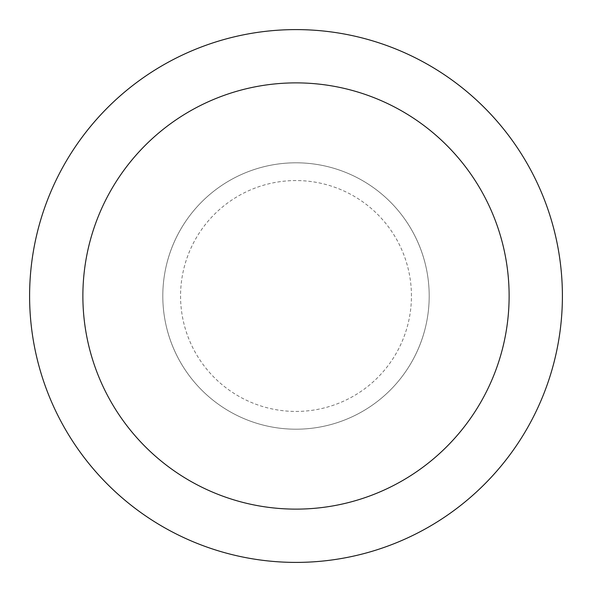 <?xml version="1.0" encoding="UTF-8"?>
<svg xmlns="http://www.w3.org/2000/svg" width="592" height="592" viewBox="0 0 592 592"><rect width="100%" height="100%" fill="white"/><g stroke="black" fill="none" stroke-linecap="round" stroke-linejoin="round"><path stroke-width="0.44" stroke-dasharray="2.96 2.22" d="M296 29.6A266.4 266.4 0 0 0 29.6 296A266.4 266.4 0 0 0 296 562.4A266.4 266.4 0 0 0 562.4 296A266.4 266.4 0 0 0 296 29.6M296 429.2A133.2 133.2 0 0 0 411.351 229.4A133.2 133.2 0 0 0 180.649 229.4A133.2 133.2 0 0 0 296 429.2A133.2 133.2 0 0 0 411.351 229.4A133.2 133.2 0 0 0 180.649 229.4A133.2 133.2 0 0 0 296 429.2A133.2 133.2 0 0 0 429.2 296A133.2 133.2 0 0 0 296 162.8A133.2 133.2 0 0 0 162.8 296A133.2 133.2 0 0 0 296 429.2M411.44 296A115.44 115.44 0 0 0 238.28 196.026A115.44 115.44 0 0 0 238.28 395.974A115.44 115.44 0 0 0 411.44 296"/><path stroke-width="0.89" d="M296 29.6A266.4 266.4 0 0 1 526.71 429.2A266.4 266.4 0 0 1 65.29 429.2A266.4 266.4 0 0 1 296 29.6M296 82.88A213.12 213.12 0 0 1 480.571 402.56A213.12 213.12 0 0 1 111.429 402.56A213.12 213.12 0 0 1 296 82.88"/></g></svg>
